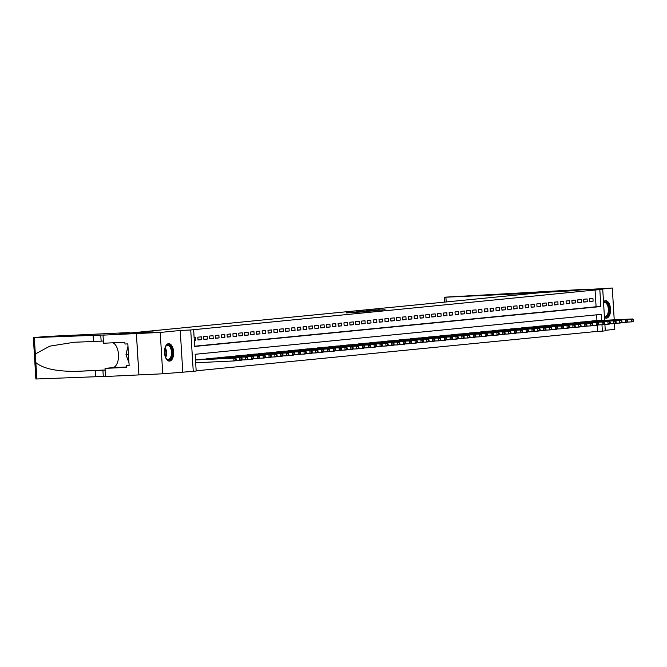 <?xml version="1.0" encoding="UTF-8"?>
<svg xmlns="http://www.w3.org/2000/svg" width="667" height="667" viewBox="0 0 667 667"><rect width="100%" height="100%" fill="white"/><g stroke="black" fill="none" stroke-linecap="round" stroke-linejoin="round"><path stroke-width="1" d="M346.682 312.94L365.483 311.697L346.657 312.598M355.378 312.531L356.778 312.106L355.361 312.189M604.469 317.5A8.738 4.577 87.3 0 0 606.37 318.167A8.738 4.577 87.3 0 0 606.486 318.159A8.738 4.577 87.3 0 0 610.522 309.113A8.738 4.577 87.3 0 0 605.544 300.717A8.738 4.577 87.3 0 0 605.419 300.725A8.738 4.577 87.3 0 0 603.502 301.776M168.551 343.655A8.738 4.577 87.3 0 0 164.516 352.701A8.738 4.577 87.3 0 0 169.493 361.097A8.738 4.577 87.3 0 0 169.618 361.089A8.738 4.577 87.3 0 0 173.645 352.043A8.738 4.577 87.3 0 0 168.668 343.647A8.738 4.577 87.3 0 0 168.551 343.655M379.773 309.68L366.25 310.68L385.117 309.771L369.051 310.48L379.773 309.68M194.656 346.215L596.09 306.77L595.064 290.003L602.751 289.495L604.635 320.285M103.01 335.142L136.368 333.567L153.11 331.924L119.76 333.5L129.34 332.558L46.432 336.468L33.35 337.627L104.486 334.951L103.01 335.142L103.51 343.247L124.854 342.238L124.962 344.03L127.822 343.889L129.14 365.458L126.28 365.599L126.396 367.384L105.044 368.392L105.544 376.496L138.928 374.921L136.393 333.567L153.202 331.916L130.332 332.991L548.791 291.871L612.289 288.019L592.271 289.987L602.751 289.495M136.393 333.567L160.222 332.441L162.748 373.795L193.247 371.336L190.72 329.982L193.638 329.698L194.664 346.456L600.859 306.545L599.833 289.778M182.766 371.827L180.24 330.473L160.222 332.441M180.24 330.473L190.72 329.982M595.064 290.003L193.638 329.698M356.845 311.647L374.204 310.839L356.862 311.848M357.487 311.531L383.125 309.963L357.487 311.564M605.252 330.315L614.816 329.373L614.465 323.562M614.232 319.835L612.289 288.019M138.928 374.921L162.748 373.795M194.297 340.345L195.681 340.212L195.506 337.419L194.122 337.552M201.351 336.843L197.849 337.185L198.016 339.987L201.526 339.636L201.351 336.843M207.195 336.268L203.693 336.618L203.86 339.411L207.37 339.061L207.195 336.268M213.04 335.693L209.538 336.043L209.705 338.836L213.215 338.486L213.04 335.693M218.884 335.117L215.383 335.468L215.549 338.261L219.059 337.919L218.884 335.117M224.729 334.551L221.227 334.892L221.394 337.685L224.904 337.344L224.729 334.551M230.574 333.975L227.072 334.317L227.239 337.11L230.749 336.768L230.574 333.975M236.418 333.4L232.916 333.742L233.083 336.535L236.593 336.193L236.418 333.4M242.263 332.825L238.761 333.167L238.928 335.96L242.438 335.618L242.263 332.825M248.107 332.249L244.606 332.591L244.772 335.393L248.282 335.042L248.107 332.249M253.952 331.674L250.45 332.024L250.617 334.817L254.127 334.467L253.952 331.674M259.797 331.099L256.295 331.449L256.462 334.242L259.972 333.892L259.797 331.099M265.641 330.524L262.139 330.874L262.306 333.667L265.816 333.325L265.641 330.524M271.486 329.957L267.984 330.298L268.151 333.091L271.661 332.75L271.486 329.957M277.33 329.381L273.829 329.723L273.995 332.516L277.505 332.174L277.33 329.381M283.175 328.806L279.673 329.148L279.84 331.941L283.35 331.599L283.175 328.806M289.019 328.231L285.518 328.573L285.684 331.366L289.195 331.024L289.019 328.231M294.864 327.655L291.362 327.997L291.529 330.79L295.039 330.448L294.864 327.655M300.709 327.08L297.207 327.422L297.374 330.223L300.884 329.873L300.709 327.08M306.553 326.505L303.051 326.855L303.218 329.648L306.728 329.298L306.553 326.505M312.398 325.93L308.896 326.28L309.063 329.073L312.573 328.731L312.398 325.93M318.242 325.363L314.741 325.704L314.907 328.498L318.417 328.156L318.242 325.363M324.087 324.787L320.585 325.129L320.752 327.922L324.262 327.58L324.087 324.787M329.932 324.212L326.43 324.554L326.597 327.347L330.107 327.005L329.932 324.212M335.776 323.637L332.266 323.979L332.441 326.772L335.951 326.43L335.776 323.637M341.621 323.061L338.111 323.403L338.286 326.196L341.796 325.855L341.621 323.061M347.465 322.486L343.955 322.828L344.13 325.629L347.64 325.279L347.465 322.486M353.31 321.911L349.8 322.261L349.975 325.054L353.485 324.704L353.31 321.911M359.154 321.336L355.644 321.686L355.819 324.479L359.33 324.129L359.154 321.336M364.999 320.76L361.489 321.11L361.664 323.904L365.166 323.562L364.999 320.76M370.844 320.193L367.334 320.535L367.509 323.328L371.01 322.986L370.844 320.193M376.688 319.618L373.178 319.96L373.353 322.753L376.855 322.411L376.688 319.618M382.533 319.043L379.023 319.385L379.198 322.178L382.7 321.836L382.533 319.043M388.377 318.467L384.867 318.809L385.042 321.602L388.544 321.261L388.377 318.467M394.222 317.892L390.712 318.234L390.887 321.035L394.389 320.685L394.222 317.892M400.067 317.317L396.557 317.667L396.732 320.46L400.233 320.11L400.067 317.317M405.911 316.742L402.401 317.092L402.576 319.885L406.078 319.535L405.911 316.742M411.756 316.166L408.246 316.517L408.421 319.31L411.923 318.968L411.756 316.166M417.6 315.599L414.09 315.941L414.265 318.734L417.767 318.392L417.6 315.599M423.445 315.024L419.935 315.366L420.11 318.159L423.612 317.817L423.445 315.024M429.29 314.449L425.779 314.791L425.955 317.584L429.456 317.242L429.29 314.449M435.134 313.874L431.624 314.215L431.799 317.008L435.301 316.667L435.134 313.874M440.979 313.298L437.469 313.64L437.644 316.433L441.145 316.091L440.979 313.298M446.823 312.723L443.313 313.065L443.488 315.866L446.99 315.516L446.823 312.723M452.668 312.148L449.158 312.498L449.333 315.291L452.835 314.941L452.668 312.148M458.512 311.572L455.002 311.923L455.177 314.716L458.679 314.374L458.512 311.572M464.357 311.005L460.847 311.347L461.022 314.14L464.524 313.798L464.357 311.005M470.202 310.43L466.692 310.772L466.867 313.565L470.368 313.223L470.202 310.43M476.046 309.855L472.536 310.197L472.711 312.99L476.213 312.648L476.046 309.855M481.891 309.28L478.381 309.621L478.556 312.414L482.058 312.073L481.891 309.28M487.735 308.704L484.225 309.046L484.4 311.839L487.902 311.497L487.735 308.704M493.58 308.129L490.07 308.471L490.245 311.272L493.747 310.922L493.58 308.129M499.425 307.554L495.914 307.904L496.09 310.697L499.591 310.347L499.425 307.554M505.269 306.978L501.759 307.329L501.934 310.122L505.436 309.771L505.269 306.978M511.114 306.403L507.604 306.753L507.779 309.546L511.281 309.205L511.114 306.403M516.958 305.836L513.448 306.178L513.615 308.971L517.125 308.629L516.958 305.836M522.803 305.261L519.293 305.603L519.46 308.396L522.97 308.054L522.803 305.261M528.648 304.686L525.137 305.027L525.304 307.82L528.814 307.479L528.648 304.686M534.492 304.11L530.982 304.452L531.149 307.245L534.659 306.903L534.492 304.11M540.337 303.535L536.827 303.877L536.993 306.678L540.503 306.328L540.337 303.535M546.181 302.96L542.671 303.31L542.838 306.103L546.348 305.753L546.181 302.96M552.018 302.384L548.516 302.735L548.683 305.528L552.193 305.178L552.018 302.384M557.862 301.809L554.36 302.159L554.527 304.952L558.037 304.611L557.862 301.809M563.707 301.242L560.205 301.584L560.372 304.377L563.882 304.035L563.707 301.242M569.551 300.667L566.05 301.009L566.216 303.802L569.726 303.46L569.551 300.667M575.396 300.092L571.894 300.433L572.061 303.227L575.571 302.885L575.396 300.092M581.24 299.516L577.739 299.858L577.905 302.651L581.416 302.309L581.24 299.516M587.085 298.941L583.583 299.283L583.75 302.076L587.26 301.734L587.085 298.941M589.595 301.509L593.105 301.159L592.93 298.366L589.428 298.708L589.595 301.509M196.156 370.802L597.599 331.357L597.223 325.263M596.94 320.644L596.59 314.832M196.882 359.821L195.489 359.905M199.225 359.713L202.726 359.246M205.069 359.138L208.571 358.671M210.914 358.563L214.415 358.104M216.758 357.987L220.26 357.529M222.603 357.412L226.105 356.953M228.447 356.845L231.949 356.378M234.292 356.27L237.794 355.803M240.137 355.694L243.638 355.228M245.981 355.119L249.483 354.652M251.826 354.544L255.328 354.077M257.67 353.969L261.172 353.51M263.515 353.393L267.017 352.935M269.36 352.818L272.861 352.359M275.204 352.243L278.706 351.784M281.049 351.676L284.551 351.209M286.893 351.1L290.395 350.634M292.738 350.525L296.24 350.058M298.583 349.95L302.084 349.483M304.427 349.375L307.929 348.908M310.272 348.799L313.765 348.341M316.116 348.224L319.61 347.765M321.961 347.649L325.454 347.19M327.805 347.082L331.299 346.615M333.65 346.507L337.143 346.04M339.495 345.931L342.988 345.464M345.339 345.356L348.833 344.889M351.184 344.781L354.677 344.314M357.028 344.205L360.522 343.747M362.873 343.63L366.366 343.172M368.718 343.055L372.211 342.596M374.562 342.488L378.056 342.021M380.407 341.913L383.9 341.446M386.251 341.337L389.745 340.87M392.096 340.762L395.589 340.295M397.941 340.187L401.434 339.72M403.785 339.611L407.279 339.144M409.63 339.036L413.123 338.578M415.466 338.461L418.968 338.002M421.311 337.886L424.812 337.427M427.155 337.319L430.657 336.852M433 336.743L436.501 336.276M438.844 336.168L442.346 335.701M444.689 335.593L448.191 335.126M450.533 335.017L454.035 334.551M456.378 334.442L459.88 333.984M462.223 333.867L465.724 333.408M468.067 333.292L471.569 332.833M473.912 332.725L477.414 332.258M479.756 332.149L483.258 331.682M485.601 331.574L489.103 331.107M491.446 330.999L494.947 330.532M497.29 330.423L500.792 329.957M503.135 329.848L506.637 329.39M508.979 329.273L512.481 328.814M514.824 328.698L518.326 328.239M520.669 328.131L524.17 327.664M526.513 327.555L530.015 327.088M532.358 326.98L535.859 326.513M538.202 326.405L541.704 325.938M544.047 325.829L547.549 325.363M549.891 325.254L553.393 324.787M555.736 324.679L559.238 324.22M561.581 324.104L565.082 323.645M567.425 323.528L570.927 323.07M573.27 322.961L576.772 322.495M579.114 322.386L582.616 321.919M584.959 321.811L588.461 321.344M590.804 321.236L594.305 320.769M604.886 324.345L605.286 330.849L602.359 331.132L601.976 324.779M597.599 331.357L602.359 331.132M601.709 320.418L601.334 314.365L195.148 354.285L196.173 371.044L193.247 371.336M596.09 306.77L600.859 306.545M195.681 340.212L194.289 340.278M201.526 339.636L198.007 339.803M207.37 339.061L203.852 339.228M213.215 338.486L209.696 338.653M219.059 337.919L215.541 338.077M224.904 337.344L221.386 337.51M230.749 336.768L227.23 336.935M236.593 336.193L233.075 336.36M242.438 335.618L238.919 335.784M248.282 335.042L244.764 335.209M254.127 334.467L250.609 334.634M259.972 333.892L256.453 334.059M265.816 333.325L262.298 333.483M271.661 332.75L268.142 332.916M277.505 332.174L273.987 332.341M283.35 331.599L279.832 331.766M289.195 331.024L285.676 331.191M295.039 330.448L291.521 330.615M300.884 329.873L297.365 330.04M306.728 329.298L303.21 329.465M312.573 328.731L309.054 328.889M318.417 328.156L314.899 328.322M324.262 327.58L320.744 327.747M330.107 327.005L326.588 327.172M335.951 326.43L332.433 326.597M341.796 325.855L338.277 326.021M347.64 325.279L344.122 325.446M353.485 324.704L349.967 324.871M359.33 324.129L355.811 324.295M365.166 323.562L361.656 323.72M371.01 322.986L367.5 323.153M376.855 322.411L373.345 322.578M382.7 321.836L379.19 322.003M388.544 321.261L385.034 321.427M394.389 320.685L390.879 320.852M400.233 320.11L396.715 320.277M406.078 319.535L402.56 319.701M411.923 318.968L408.404 319.126M417.767 318.392L414.249 318.559M423.612 317.817L420.093 317.984M429.456 317.242L425.938 317.409M435.301 316.667L431.782 316.833M441.145 316.091L437.627 316.258M446.99 315.516L443.472 315.683M452.835 314.941L449.316 315.107M458.679 314.374L455.161 314.532M464.524 313.798L461.005 313.965M470.368 313.223L466.85 313.39M476.213 312.648L472.695 312.815M482.058 312.073L478.539 312.239M487.902 311.497L484.384 311.664M493.747 310.922L490.228 311.089M499.591 310.347L496.073 310.514M505.436 309.771L501.918 309.938M511.281 309.205L507.762 309.363M517.125 308.629L513.607 308.796M522.97 308.054L519.451 308.221M528.814 307.479L525.296 307.645M534.659 306.903L531.14 307.07M540.503 306.328L536.985 306.495M546.348 305.753L542.83 305.92M552.193 305.178L548.674 305.344M558.037 304.611L554.519 304.769M563.882 304.035L560.363 304.202M569.726 303.46L566.208 303.627M575.571 302.885L572.053 303.051M581.416 302.309L577.897 302.476M587.26 301.734L583.742 301.901M593.105 301.159L589.586 301.326M350.508 312.289L367.942 311.372L350.508 312.289M364.641 311.03L360.172 311.356L364.641 311.03M236.226 359.955L236.16 358.829L235.576 358.888L235.643 360.005L236.226 359.955L235.476 360.805L234.017 360.947L233.842 358.154L235.309 358.012L195.856 359.872M195.664 362.756L234.017 360.947L235.643 360.005M195.498 359.963L233.842 358.154L235.576 358.888M235.309 358.012L236.16 358.829M165.032 347.765A7.562 3.96 -92.7 0 1 165.608 346.565A7.562 3.96 -92.7 0 1 165.95 346.065A7.562 3.96 -92.7 0 1 171.502 348.299A7.562 3.96 -92.7 0 1 170.694 358.746A7.562 3.96 -92.7 0 1 166.166 358.479A7.562 3.96 -92.7 0 1 165.483 357.337M166.008 358.254A7.003 3.669 87.3 0 0 168.176 359.421A7.003 3.669 87.3 0 0 170.043 358.304A7.003 3.669 87.3 0 0 171.277 350.367A7.003 3.669 87.3 0 0 167.517 345.439A7.003 3.669 87.3 0 0 165.649 346.557A7.003 3.669 87.3 0 0 165.466 346.807M168.934 361.055A8.679 4.544 87.3 0 0 171.044 359.688A8.679 4.544 87.3 0 0 172.62 350.033A8.679 4.544 87.3 0 0 168.117 343.738M127.972 346.256L125.988 354.727L128.973 362.706M128.481 354.611L125.988 354.727M603.543 302.418A7.562 3.96 -92.7 0 1 608.612 306.07A7.562 3.96 -92.7 0 1 607.562 315.816A7.562 3.96 -92.7 0 1 604.427 316.783M604.402 316.416A7.003 3.669 87.3 0 0 605.044 316.492A7.003 3.669 87.3 0 0 606.912 315.374A7.003 3.669 87.3 0 0 608.154 307.437A7.003 3.669 87.3 0 0 604.385 302.51A7.003 3.669 87.3 0 0 603.56 302.735M605.811 318.134A8.679 4.544 87.3 0 0 607.92 316.758A8.679 4.544 87.3 0 0 609.488 307.103A8.679 4.544 87.3 0 0 604.994 300.809M93.13 335.384L93.505 341.504L74.337 342.238L49.833 346.131L35.318 353.977L35.843 362.623C43.355 368.759 57.162 371.652 77.255 371.302L105.153 370.168M95.289 370.619L95.664 376.738L105.528 376.288M103.377 341.054L93.505 341.504M35.843 362.623L36.843 378.973L95.664 376.738M136.368 333.567L138.894 374.921M129.34 332.558L129.373 333.041M112.965 342.796A12.598 6.603 -92.7 0 1 118.526 356.17A12.598 6.603 -92.7 0 1 112.673 367.642L105.044 368.392M36.843 378.973L35.876 378.981L33.35 337.627M129.131 365.316L126.28 365.599M528.848 293.839L528.814 293.305L445.906 297.215L446.19 301.959M444.597 302.109L444.305 297.249L444.797 297.174L588.494 289.144L571.752 290.787L528.814 293.305M538.427 292.896L538.394 292.363M444.305 297.249L445.906 297.215M242.071 359.38L242.004 358.262L241.421 358.321L241.487 359.438L242.071 359.38L241.321 360.23L239.862 360.372L239.686 357.579L241.154 357.437L201.701 359.296M235.684 360.572L239.862 360.372L241.487 359.438M200.233 359.438L239.686 357.579L241.421 358.321M241.154 357.437L242.004 358.262M247.916 358.804L247.849 357.687L247.265 357.745L247.332 358.863L247.916 358.804L247.165 359.655L245.706 359.796L245.531 357.003L246.998 356.862L207.545 358.721M241.529 359.997L245.706 359.796L247.332 358.863M206.078 358.863L245.531 357.003L247.265 357.745M246.998 356.862L247.849 357.687M253.76 358.229L253.693 357.112L253.11 357.17L253.177 358.287L253.76 358.229L253.01 359.079L251.551 359.23L251.376 356.428L252.843 356.286L213.39 358.146M247.374 359.421L251.551 359.23L253.177 358.287M211.923 358.296L251.376 356.428L253.11 357.17M252.843 356.286L253.693 357.112M259.605 357.654L259.538 356.537L258.954 356.595L259.021 357.712L259.605 357.654L258.854 358.504L257.395 358.654L257.22 355.861L258.688 355.711L219.235 357.57M253.218 358.846L257.395 358.654L259.021 357.712M217.767 357.72L257.22 355.861L258.954 356.595M258.688 355.711L259.538 356.537M265.449 357.078L265.383 355.961L264.799 356.02L264.866 357.137L265.449 357.078L264.699 357.937L263.24 358.079L263.065 355.286L264.532 355.136L225.079 357.003M259.063 358.271L263.24 358.079L264.866 357.137M223.612 357.145L263.065 355.286L264.799 356.02M264.532 355.136L265.383 355.961M271.294 356.503L271.227 355.386L270.644 355.444L270.71 356.562L271.294 356.503L270.544 357.362L269.084 357.504L268.909 354.711L270.377 354.569L230.924 356.428M264.907 357.695L269.084 357.504L270.71 356.562M229.456 356.57L268.909 354.711L270.644 355.444M270.377 354.569L271.227 355.386M277.138 355.928L277.072 354.811L276.488 354.869L276.555 355.986L277.138 355.928L276.388 356.787L274.929 356.928L274.754 354.135L276.221 353.994L236.768 355.853M270.752 357.128L274.929 356.928L276.555 355.986M235.301 355.995L274.754 354.135L276.488 354.869M276.221 353.994L277.072 354.811M282.983 355.361L282.916 354.235L282.333 354.294L282.399 355.411L282.983 355.361L282.233 356.211L280.774 356.353L280.599 353.56L282.066 353.418L242.613 355.278M276.597 356.553L280.774 356.353L282.399 355.411M241.146 355.419L280.599 353.56L282.333 354.294M282.066 353.418L282.916 354.235M288.828 354.786L288.761 353.668L288.177 353.718L288.244 354.844L288.828 354.786L288.077 355.636L286.618 355.778L286.443 352.985L287.911 352.843L248.458 354.702M282.441 355.978L286.618 355.778L288.244 354.844M246.99 354.844L286.443 352.985L288.177 353.718M287.911 352.843L288.761 353.668M294.672 354.21L294.606 353.093L294.022 353.151L294.089 354.269L294.672 354.21L293.922 355.061L292.463 355.203L292.288 352.409L293.755 352.268L254.302 354.127M288.286 355.403L292.463 355.203L294.089 354.269M252.835 354.269L292.288 352.409L294.022 353.151M293.755 352.268L294.606 353.093M300.517 353.635L300.45 352.518L299.867 352.576L299.933 353.693L300.517 353.635L299.766 354.485L298.307 354.627L298.132 351.834L299.6 351.692L260.147 353.552M294.13 354.827L298.307 354.627L299.933 353.693M258.679 353.702L298.132 351.834L299.867 352.576M299.6 351.692L300.45 352.518M306.361 353.06L306.295 351.943L305.711 352.001L305.778 353.118L306.361 353.06L305.611 353.91L304.152 354.06L303.977 351.259L305.444 351.117L265.991 352.976M299.975 354.252L304.152 354.06L305.778 353.118M264.524 353.126L303.977 351.259L305.711 352.001M305.444 351.117L306.295 351.943M312.206 352.484L312.139 351.367L311.556 351.426L311.622 352.543L312.206 352.484L311.456 353.335L309.997 353.485L309.822 350.692L311.289 350.542L271.836 352.409M305.82 353.677L309.997 353.485L311.622 352.543M270.368 352.551L309.822 350.692L311.556 351.426M311.289 350.542L312.139 351.367M318.051 351.909L317.984 350.792L317.4 350.85L317.467 351.968L318.051 351.909L317.3 352.768L315.841 352.91L315.666 350.117L317.125 349.967L277.68 351.834M311.664 353.101L315.841 352.91L317.467 351.968M276.213 351.976L315.666 350.117L317.4 350.85M317.125 349.967L317.984 350.792M323.895 351.334L323.828 350.217L323.245 350.275L323.312 351.392L323.895 351.334L323.145 352.193L321.686 352.334L321.511 349.541L322.97 349.4L283.525 351.259M317.509 352.535L321.686 352.334L323.312 351.392M282.058 351.401L321.511 349.541L323.245 350.275M322.97 349.4L323.828 350.217M329.74 350.759L329.673 349.641L329.089 349.7L329.156 350.817L329.74 350.759L328.989 351.617L327.53 351.759L327.355 348.966L328.814 348.824L289.37 350.684M323.353 351.959L327.53 351.759L329.156 350.817M287.902 350.825L327.355 348.966L329.089 349.7M328.814 348.824L329.673 349.641M335.584 350.192L335.518 349.074L334.934 349.124L335.001 350.242L335.584 350.192L334.834 351.042L333.375 351.184L333.2 348.391L334.659 348.249L295.206 350.108M329.198 351.384L333.375 351.184L335.001 350.242M293.747 350.25L333.2 348.391L334.934 349.124M334.659 348.249L335.518 349.074M341.429 349.616L341.362 348.499L340.77 348.558L340.845 349.675L341.429 349.616L340.679 350.467L339.22 350.609L339.044 347.815L340.503 347.674L301.05 349.533M335.042 350.809L339.22 350.609L340.845 349.675M299.591 349.675L339.044 347.815L340.77 348.558M340.503 347.674L341.362 348.499M347.274 349.041L347.207 347.924L346.615 347.982L346.69 349.099L347.274 349.041L346.523 349.892L345.064 350.033L344.889 347.24L346.348 347.098L306.895 348.958M340.887 350.233L345.064 350.033L346.69 349.099M305.436 349.099L344.889 347.24L346.615 347.982M346.348 347.098L347.207 347.924M353.118 348.466L353.051 347.349L352.459 347.407L352.535 348.524L353.118 348.466L352.368 349.316L350.909 349.466L350.734 346.665L352.193 346.523L312.74 348.382M346.732 349.658L350.909 349.466L352.535 348.524M311.281 348.533L350.734 346.665L352.459 347.407M352.193 346.523L353.051 347.349M358.963 347.891L358.896 346.773L358.304 346.832L358.379 347.949L358.963 347.891L358.212 348.741L356.753 348.891L356.578 346.098L358.037 345.948L318.584 347.815M352.568 349.083L356.753 348.891L358.379 347.949M317.125 347.957L356.578 346.098L358.304 346.832M358.037 345.948L358.896 346.773M364.807 347.315L364.741 346.198L364.149 346.256L364.224 347.374L364.807 347.315L364.057 348.174L362.598 348.316L362.423 345.523L363.882 345.373L324.429 347.24M358.412 348.507L362.598 348.316L364.224 347.374M322.97 347.382L362.423 345.523L364.149 346.256M363.882 345.373L364.741 346.198M370.652 346.74L370.585 345.623L369.993 345.681L370.068 346.798L370.652 346.74L369.902 347.599L368.442 347.74L368.267 344.947L369.726 344.806L330.273 346.665M364.257 347.941L368.442 347.74L370.068 346.798M328.814 346.807L368.267 344.947L369.993 345.681M369.726 344.806L370.585 345.623M376.496 346.165L376.421 345.047L375.838 345.106L375.913 346.223L376.496 346.165L375.746 347.023L374.287 347.165L374.112 344.372L375.571 344.23L336.118 346.09M370.102 347.365L374.287 347.165L375.913 346.223M334.659 346.231L374.112 344.372L375.838 345.106M375.571 344.23L376.421 345.047M382.341 345.598L382.266 344.472L381.682 344.531L381.757 345.648L382.341 345.598L381.591 346.448L380.132 346.59L379.957 343.797L381.416 343.655L341.963 345.514M375.946 346.79L380.132 346.59L381.757 345.648M340.503 345.656L379.957 343.797L381.682 344.531M381.416 343.655L382.266 344.472M388.186 345.022L388.111 343.905L387.527 343.964L387.602 345.081L388.186 345.022L387.435 345.873L385.976 346.015L385.801 343.222L387.26 343.08L347.807 344.939M381.791 346.215L385.976 346.015L387.602 345.081M346.348 345.081L385.801 343.222L387.527 343.964M387.26 343.08L388.111 343.905M394.03 344.447L393.955 343.33L393.372 343.388L393.447 344.505L394.03 344.447L393.28 345.298L391.821 345.439L391.646 342.646L393.105 342.505L353.652 344.364M387.635 345.639L391.821 345.439L393.447 344.505M352.193 344.505L391.646 342.646L393.372 343.388M393.105 342.505L393.955 343.33M399.875 343.872L399.8 342.755L399.216 342.813L399.291 343.93L399.875 343.872L399.124 344.722L397.665 344.864L397.49 342.071L398.949 341.929L359.496 343.788M393.48 345.064L397.665 344.864L399.291 343.93M358.037 343.939L397.49 342.071L399.216 342.813M398.949 341.929L399.8 342.755M405.719 343.297L405.644 342.179L405.061 342.238L405.136 343.355L405.719 343.297L404.969 344.147L403.51 344.297L403.335 341.504L404.794 341.354L365.341 343.213M399.325 344.489L403.51 344.297L405.136 343.355M363.882 343.363L403.335 341.504L405.061 342.238M404.794 341.354L405.644 342.179M411.564 342.721L411.489 341.604L410.905 341.662L410.98 342.78L411.564 342.721L410.814 343.58L409.346 343.722L409.179 340.929L410.639 340.779L371.185 342.646M405.169 343.914L409.346 343.722L410.98 342.78M369.726 342.788L409.179 340.929L410.905 341.662M410.639 340.779L411.489 341.604M417.409 342.146L417.334 341.029L416.75 341.087L416.817 342.204L417.409 342.146L416.658 343.005L415.191 343.146L415.024 340.353L416.483 340.212L377.03 342.071M411.014 343.338L415.191 343.146L416.817 342.204M375.571 342.213L415.024 340.353L416.75 341.087M416.483 340.212L417.334 341.029M423.253 341.571L423.178 340.453L422.595 340.512L422.661 341.629L423.253 341.571L422.503 342.429L421.035 342.571L420.869 339.778L422.328 339.636L382.875 341.496M416.858 342.771L421.035 342.571L422.661 341.629M381.416 341.637L420.869 339.778L422.595 340.512M422.328 339.636L423.178 340.453M429.098 341.004L429.023 339.878L428.439 339.937L428.506 341.054L429.098 341.004L428.347 341.854L426.88 341.996L426.713 339.203L428.172 339.061L388.719 340.92M422.703 342.196L426.88 341.996L428.506 341.054M387.26 341.062L426.713 339.203L428.439 339.937M428.172 339.061L429.023 339.878M434.942 340.428L434.867 339.311L434.284 339.361L434.35 340.487L434.942 340.428L434.192 341.279L432.725 341.421L432.558 338.628L434.017 338.486L394.564 340.345M428.548 341.621L432.725 341.421L434.35 340.487M393.105 340.487L432.558 338.628L434.284 339.361M434.017 338.486L434.867 339.311M440.787 339.853L440.712 338.736L440.128 338.794L440.195 339.912L440.787 339.853L440.037 340.704L438.569 340.845L438.402 338.052L439.861 337.911L400.408 339.77M434.392 341.045L438.569 340.845L440.195 339.912M398.949 339.912L438.402 338.052L440.128 338.794M439.861 337.911L440.712 338.736M446.632 339.278L446.557 338.161L445.973 338.219L446.04 339.336L446.632 339.278L445.881 340.128L444.414 340.27L444.247 337.477L445.706 337.335L406.253 339.195M440.237 340.47L444.414 340.27L446.04 339.336M404.794 339.345L444.247 337.477L445.973 338.219M445.706 337.335L446.557 338.161M452.468 338.703L452.401 337.585L451.817 337.644L451.884 338.761L452.468 338.703L451.726 339.553L450.258 339.703L450.092 336.902L451.551 336.76L412.098 338.619M446.081 339.895L450.258 339.703L451.884 338.761M410.639 338.769L450.092 336.902L451.817 337.644M451.551 336.76L452.401 337.585M458.312 338.127L458.246 337.01L457.662 337.068L457.729 338.186L458.312 338.127L457.57 338.978L456.103 339.128L455.936 336.335L457.395 336.185L417.942 338.052M451.926 339.32L456.103 339.128L457.729 338.186M416.483 338.194L455.936 336.335L457.662 337.068M457.395 336.185L458.246 337.01M464.157 337.552L464.09 336.435L463.507 336.493L463.573 337.61L464.157 337.552L463.415 338.411L461.948 338.553L461.781 335.759L463.24 335.609L423.787 337.477M457.77 338.744L461.948 338.553L463.573 337.61M422.328 337.619L461.781 335.759L463.507 336.493M463.24 335.609L464.09 336.435M470.002 336.977L469.935 335.86L469.351 335.918L469.418 337.035L470.002 336.977L469.26 337.835L467.792 337.977L467.625 335.184L469.084 335.042L429.631 336.902M463.615 338.177L467.792 337.977L469.418 337.035M428.172 337.043L467.625 335.184L469.351 335.918M469.084 335.042L469.935 335.86M475.846 336.401L475.779 335.284L475.196 335.343L475.263 336.46L475.846 336.401L475.104 337.26L473.637 337.402L473.47 334.609L474.929 334.467L435.476 336.326M469.46 337.602L473.637 337.402L475.263 336.46M434.017 336.468L473.47 334.609L475.196 335.343M474.929 334.467L475.779 335.284M481.691 335.834L481.624 334.717L481.04 334.767L481.107 335.885L481.691 335.834L480.949 336.685L479.481 336.827L479.315 334.034L480.774 333.892L441.321 335.751M475.304 337.027L479.481 336.827L481.107 335.885M439.861 335.893L479.315 334.034L481.04 334.767M480.774 333.892L481.624 334.717M487.535 335.259L487.469 334.142L486.885 334.2L486.952 335.318L487.535 335.259L486.793 336.11L485.326 336.251L485.159 333.458L486.618 333.317L447.165 335.176M481.149 336.451L485.326 336.251L486.952 335.318M445.706 335.318L485.159 333.458L486.885 334.2M486.618 333.317L487.469 334.142M493.38 334.684L493.313 333.567L492.73 333.625L492.796 334.742L493.38 334.684L492.638 335.534L491.17 335.676L491.004 332.883L492.463 332.741L453.01 334.601M486.993 335.876L491.17 335.676L492.796 334.742M451.551 334.742L491.004 332.883L492.73 333.625M492.463 332.741L493.313 333.567M499.224 334.109L499.158 332.991L498.574 333.05L498.641 334.167L499.224 334.109L498.474 334.959L497.015 335.109L496.848 332.308L498.307 332.166L458.854 334.025M492.838 335.301L497.015 335.109L498.641 334.167M457.395 334.175L496.848 332.308L498.574 333.05M498.307 332.166L499.158 332.991M505.069 333.533L505.002 332.416L504.419 332.474L504.485 333.592L505.069 333.533L504.319 334.384L502.86 334.534L502.693 331.741L504.152 331.591L464.699 333.458M498.683 334.726L502.86 334.534L504.485 333.592M463.24 333.6L502.693 331.741L504.419 332.474M504.152 331.591L505.002 332.416M510.914 332.958L510.847 331.841L510.263 331.899L510.33 333.016L510.914 332.958L510.163 333.817L508.704 333.959L508.537 331.166L509.997 331.015L470.543 332.883M504.527 334.15L508.704 333.959L510.33 333.016M469.084 333.025L508.537 331.166L510.263 331.899M509.997 331.015L510.847 331.841M516.758 332.383L516.692 331.266L516.108 331.324L516.175 332.441L516.758 332.383L516.008 333.242L514.549 333.383L514.382 330.59L515.841 330.448L476.388 332.308M510.372 333.583L514.549 333.383L516.175 332.441M474.929 332.449L514.382 330.59L516.108 331.324M515.841 330.448L516.692 331.266M522.603 331.807L522.536 330.69L521.953 330.749L522.019 331.866L522.603 331.807L521.852 332.666L520.393 332.808L520.227 330.015L521.686 329.873L482.233 331.732M516.216 333.008L520.393 332.808L522.019 331.866M480.774 331.874L520.227 330.015L521.953 330.749M521.686 329.873L522.536 330.69M528.447 331.241L528.381 330.115L527.797 330.173L527.864 331.291L528.447 331.241L527.697 332.091L526.238 332.233L526.071 329.44L527.53 329.298L488.077 331.157M522.061 332.433L526.238 332.233L527.864 331.291M486.618 331.299L526.071 329.44L527.797 330.173M527.53 329.298L528.381 330.115M534.292 330.665L534.225 329.548L533.642 329.598L533.708 330.724L534.292 330.665L533.542 331.516L532.083 331.657L531.916 328.864L533.375 328.723L493.922 330.582M527.905 331.858L532.083 331.657L533.708 330.724M492.463 330.724L531.916 328.864L533.642 329.598M533.375 328.723L534.225 329.548M540.137 330.09L540.07 328.973L539.486 329.031L539.553 330.148L540.137 330.09L539.386 330.94L537.927 331.082L537.76 328.289L539.219 328.147L499.766 330.007M533.75 331.282L537.927 331.082L539.553 330.148M498.307 330.148L537.76 328.289L539.486 329.031M539.219 328.147L540.07 328.973M545.981 329.515L545.914 328.397L545.331 328.456L545.398 329.573L545.981 329.515L545.231 330.365L543.772 330.507L543.605 327.714L545.064 327.572L505.611 329.431M539.595 330.707L543.772 330.507L545.398 329.573M504.152 329.581L543.605 327.714L545.331 328.456M545.064 327.572L545.914 328.397M551.826 328.939L551.759 327.822L551.175 327.881L551.242 328.998L551.826 328.939L551.075 329.79L549.616 329.94L549.45 327.138L550.909 326.997L511.456 328.856M545.439 330.132L549.616 329.94L551.242 328.998M509.997 329.006L549.45 327.138L551.175 327.881M550.909 326.997L551.759 327.822M557.67 328.364L557.604 327.247L557.02 327.305L557.087 328.422L557.67 328.364L556.92 329.223L555.461 329.365L555.294 326.572L556.753 326.421L517.3 328.289M551.284 329.556L555.461 329.365L557.087 328.422M515.841 328.431L555.294 326.572L557.02 327.305M556.753 326.421L557.604 327.247M563.515 327.789L563.448 326.672L562.865 326.73L562.931 327.847L563.515 327.789L562.765 328.648L561.306 328.789L561.139 325.996L562.598 325.855L523.145 327.714M557.128 328.981L561.306 328.789L562.931 327.847M521.686 327.856L561.139 325.996L562.865 326.73M562.598 325.855L563.448 326.672M569.36 327.214L569.293 326.096L568.709 326.155L568.776 327.272L569.36 327.214L568.609 328.072L567.15 328.214L566.983 325.421L568.442 325.279L528.989 327.138M562.973 328.414L567.15 328.214L568.776 327.272M527.53 327.28L566.983 325.421L568.709 326.155M568.442 325.279L569.293 326.096M575.204 326.638L575.137 325.521L574.554 325.579L574.62 326.697L575.204 326.638L574.454 327.497L572.995 327.639L572.828 324.846L574.287 324.704L534.834 326.563M568.818 327.839L572.995 327.639L574.62 326.697M533.375 326.705L572.828 324.846L574.554 325.579M574.287 324.704L575.137 325.521M581.049 326.071L580.982 324.954L580.398 325.004L580.465 326.13L581.049 326.071L580.298 326.922L578.839 327.063L578.673 324.27L580.132 324.129L540.679 325.988M574.662 327.264L578.839 327.063L580.465 326.13M539.219 326.13L578.673 324.27L580.398 325.004M580.132 324.129L580.982 324.954M586.893 325.496L586.827 324.379L586.243 324.437L586.31 325.554L586.893 325.496L586.143 326.346L584.684 326.488L584.517 323.695L585.976 323.553L546.523 325.413M580.507 326.688L584.684 326.488L586.31 325.554M545.064 325.554L584.517 323.695L586.243 324.437M585.976 323.553L586.827 324.379M592.738 324.921L592.671 323.803L592.088 323.862L592.154 324.979L592.738 324.921L591.988 325.771L590.528 325.913L590.362 323.12L591.821 322.978L552.368 324.837M586.351 326.113L590.528 325.913L592.154 324.979M550.909 324.987L590.362 323.12L592.088 323.862M591.821 322.978L592.671 323.803M598.582 324.345L598.516 323.228L597.932 323.287L597.999 324.404L598.582 324.345L597.832 325.196L596.373 325.346L596.198 322.545L597.665 322.403L558.212 324.262M592.196 325.538L596.373 325.346L597.999 324.404M556.753 324.412L596.198 322.545L597.932 323.287M597.665 322.403L598.516 323.228M604.427 323.77L604.36 322.653L603.777 322.711L603.843 323.828L604.427 323.77L603.677 324.621L602.218 324.771L602.043 321.978L603.51 321.827L564.057 323.695M598.041 324.962L602.218 324.771L603.843 323.828M562.598 323.837L602.043 321.978L603.777 322.711M603.51 321.827L604.36 322.653M610.272 323.195L610.205 322.078L609.621 322.136L609.688 323.253L610.272 323.195L609.521 324.054L608.062 324.195L607.887 321.402L609.355 321.252L569.901 323.12M603.885 324.387L608.062 324.195L609.688 323.253M568.442 323.262L607.887 321.402L609.621 322.136M609.355 321.252L610.205 322.078M616.116 322.62L616.05 321.502L615.466 321.561L615.533 322.678L616.116 322.62L615.366 323.478L613.907 323.62L613.732 320.827L615.199 320.685L575.746 322.545M609.73 323.82L613.907 323.62L615.533 322.678M574.279 322.686L613.732 320.827L615.466 321.561M615.199 320.685L616.05 321.502M621.961 322.044L621.894 320.927L621.311 320.985L621.377 322.103L621.961 322.044L621.21 322.903L619.751 323.045L619.576 320.252L621.044 320.11L581.591 321.969M615.574 323.245L619.751 323.045L621.377 322.103M580.123 322.111L619.576 320.252L621.311 320.985M621.044 320.11L621.894 320.927M627.805 321.477L627.739 320.36L627.155 320.41L627.222 321.527L627.805 321.477L627.055 322.328L625.596 322.469L625.421 319.676L626.888 319.535L587.435 321.394M621.419 322.67L625.596 322.469L627.222 321.527M585.968 321.536L625.421 319.676L627.155 320.41M626.888 319.535L627.739 320.36M633.65 320.902L633.583 319.785L633 319.843L633.066 320.96L633.65 320.902L632.9 321.752L631.441 321.894L631.265 319.101L632.733 318.959L593.28 320.819M627.263 322.094L631.441 321.894L633.066 320.96M591.812 320.96L631.265 319.101L633 319.843M632.733 318.959L633.583 319.785M165.158 347.465A7.003 3.669 -92.7 0 1 165.633 357.629M165.324 356.912A6.77 3.543 87.3 0 0 164.916 348.207M102.91 370.26L103.285 376.371M101.126 341.145L100.759 335.026M34.317 337.619L35.318 353.977M77.255 371.302L105.144 369.985M126.371 367L112.673 367.642"/></g></svg>
